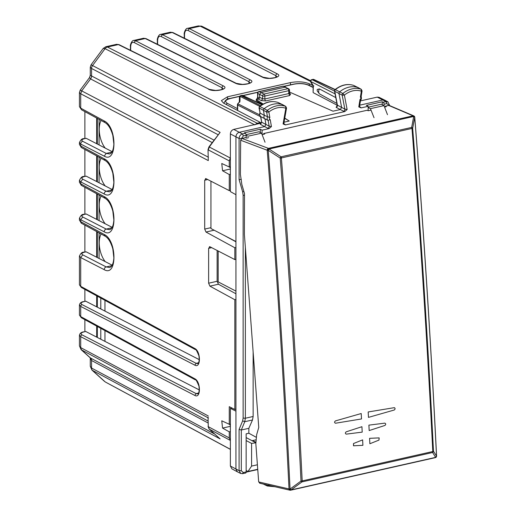 <?xml version="1.0" encoding="UTF-8"?>
<svg xmlns="http://www.w3.org/2000/svg" width="516" height="516" viewBox="0 0 516 516"><rect width="100%" height="100%" fill="white"/><g stroke="black" fill="none" stroke-linecap="round" stroke-linejoin="round"><path stroke-width="0.77" d="M389.374 104.645L388.903 105.406L386.89 103.587L384.072 104.226A1.613 0.832 -102.7 0 0 383.195 102.252L382.298 101.775L382.298 104.716M382.298 101.775L366.373 105.361L368.147 106.309L361.148 107.883L358.781 106.915L359.33 105.832M384.749 100.136L379.034 97.305L377.228 97.118L360.439 100.897M384.846 100.181L382.943 99.949L359.736 105.174M384.072 104.226L384.072 105.812M289.502 92.054L333.007 111.185L340.308 109.547L341.624 107.431L337.193 105.006M312.844 79.406L313.231 79.445A1.613 1.258 -64.8 0 1 313.934 79.509A1.613 1.613 0 0 0 312.896 79.4L311.787 79.645A1.613 0.832 77.3 0 1 312.122 79.696L313.231 79.445L334.942 89.681M311.799 79.645A1.613 1.613 0 0 0 310.761 82.05A1.613 0.774 -30.7 0 1 310.78 81.515L313.367 85.862L313.851 85.927M310.755 82.044L313.115 86.017L313.115 92.448L313.367 85.862M358.375 87.72A1.613 1.264 117.5 0 0 358.233 87.623A1.613 1.264 117.5 0 0 358.181 87.597A1.613 1.264 117.5 0 0 358.072 87.552A24.162 18.969 117.5 0 0 339.689 91.79A1.613 1.264 117.5 0 0 338.986 93.596L341.624 107.431L344.83 109.076L347.133 109.534L344.759 111.572L285.458 124.917L283.084 123.95L283.645 122.847M353.886 85.527A1.471 1.155 117.5 0 0 353.686 85.43L361.148 89.262A24.065 18.886 117.5 0 0 342.843 93.486A1.509 1.187 117.5 0 0 342.185 95.183L334.768 91.293L337.425 105.212A1.613 1.284 -62.2 0 1 336.097 107.322L337.058 105.838M353.544 85.379L353.686 85.43A24.026 18.86 117.5 0 0 335.406 89.642A1.471 1.155 117.5 0 0 334.768 91.293L334.645 90.087L335.406 89.642L342.843 93.486L344.385 95.099L342.185 95.183L344.83 109.076A1.613 1.245 117.1 0 1 343.521 111.192L344.759 111.572M358.181 87.597L353.621 85.398C347.391 83.463 341.192 84.863 335.032 89.603M334.516 90.99L337.187 105.006L336.845 106.083L337.451 105.883M361.181 96.344L362.071 90.913L361.297 89.326A1.509 1.187 117.5 0 0 361.297 89.332A1.509 1.187 117.5 0 0 361.148 89.262L361.355 91.184L361.819 90.648M347.133 109.534L344.385 95.099A22.452 17.621 117.5 0 1 361.355 91.184L360.368 97.214L360.948 95.957M282.826 86.211L258.813 91.616A1.613 0.832 77.3 0 1 259.148 91.661L283.168 86.256A1.613 1.245 -65.6 0 1 283.845 86.314A1.613 1.613 0 0 0 282.82 86.211A1.613 0.832 77.3 0 1 283.168 86.256L288.676 88.804A1.613 1.29 -60.7 0 0 287.889 88.694A1.613 0.832 77.3 0 1 288.773 90.668A1.613 0.548 -0 0 0 289.502 90.21A1.613 1.613 0 0 0 288.676 88.804M262.431 104.496L256.233 100.678L256.233 99.543L258.252 99.085L259.6 97.272L259.6 94.434L260.941 92.616L285.161 87.165L287.889 88.694L263.973 94.073A1.613 0.832 77.3 0 1 264.863 96.047L288.773 90.668L288.773 93.577L289.263 92.803M336.89 103.439L319.41 93.822L317.256 90.971A3.322 2.612 -62.5 0 1 317.256 89.442L319.41 88.926L335.774 97.595M319.41 93.822A4.199 3.296 -62.5 0 1 319.41 88.926M360.368 97.214A1.213 0.948 117.5 0 1 360.007 99.401L360.329 99.736M361.129 96.105C361.606 98.472 361.426 99.73 360.6 99.878L359.562 106.225L359.884 107.231A1.613 1.277 119.2 0 0 360.658 107.334L359.588 106.741M368.147 106.309L368.147 110.676M337.212 105.251L313.367 92.738M284.748 118.267L289.244 121.034L284.058 122.202M269.068 128.6L271.442 126.568L269.146 126.13A1.613 1.245 -62.8 0 1 267.83 128.226L269.068 128.6L262.07 130.18L262.07 134.528M256.233 99.543L263.192 104.071M284.774 118.125L289.244 121.034M240.72 473.482L239.089 470.605L235.941 469.044L235.941 194.713L230.375 191.591L230.375 133.947C230.568 131.606 231.69 130.09 233.735 129.406L261.186 123.092M235.941 411.149L230.375 408.369L231.942 408.014M257.755 469.534L246.138 472.153M262.07 130.18L260.303 129.232L244.378 132.812L245.268 133.289L242.456 133.928L233.735 129.406M260.303 129.232L260.303 132.509M256.097 437.2L248.841 433.227L246.151 433.833L246.151 471.94L243.333 472.572L241.314 470.76L241.314 430.009L239.089 429.447L242.643 420.869L243.126 418.089L243.126 195.106L242.643 191.829L243.868 191.404M231.826 468.799L237.399 471.837L235.941 469.044L230.375 466.012L230.375 408.369M230.375 466.012L231.832 468.805M237.405 471.837L240.643 473.449M235.941 194.713L235.941 136.817C236.141 134.47 237.263 132.96 239.301 132.277L264.618 126.575L260.406 124.356L261.735 122.266L260.509 116.442M253.485 356.64L253.143 356.498L253.143 351.989M248.841 433.227L248.841 428.312L252.498 419.972L253.143 416.483L253.143 356.498M246.151 137.914L246.151 135.263A1.613 0.832 -102.7 0 0 245.268 133.289M243.333 472.572L242.456 473.63L245.616 473.049A1.613 0.832 -102.7 0 0 246.151 471.94M252.498 419.972L244.752 421.714L241.314 430.002L248.841 428.312M242.643 191.829L239.089 179.626L241.314 179.375M224.073 102.839L224.144 103.419M237.437 110.392L237.425 104.735A1.613 0.548 180 0 0 237.676 105.032L237.676 110.521M240.637 95.66L242.139 95.447A1.613 0.832 77.3 0 0 241.804 95.396L240.695 95.647A1.613 1.613 0 0 0 239.437 97.182A1.613 1.071 -178.7 0 1 240.075 96.35A1.613 1.29 -63 0 1 241.03 95.699L260.619 105.67M267.83 128.226L264.618 126.575L265.94 124.485L264.96 118.932A2.922 2.29 -62.5 0 1 264.327 115.358L260.116 113.107L259.245 108.179A1.471 1.155 -62.5 0 1 259.903 106.535L264.179 108.683A24.162 18.969 -62.5 0 1 282.562 104.651A1.613 1.264 -62.5 0 1 282.658 104.69A1.613 1.264 -62.5 0 1 282.71 104.716A1.613 1.264 -62.5 0 1 282.845 104.806M278.053 102.478L285.638 106.361L285.832 108.276A22.452 17.621 -62.5 0 0 268.862 111.998L266.662 112.062A1.509 1.187 -62.5 0 1 267.333 110.372L268.862 111.998L269.849 117.59L264.327 115.358L263.463 110.476A1.613 1.264 -62.5 0 1 264.179 108.683L267.333 110.372A24.065 18.886 -62.5 0 1 285.638 106.361A1.509 1.187 -62.5 0 1 285.774 106.419L282.71 104.716M278.356 102.607A1.471 1.155 -62.5 0 0 278.272 102.561L278.118 102.497C271.913 100.485 265.714 101.813 259.522 106.489L259.903 106.535A24.026 18.86 -62.5 0 1 278.176 102.523A1.471 1.155 -62.5 0 1 278.266 102.561L282.658 104.69M258.993 107.87L266.662 112.062L267.527 116.977A2.819 2.212 -62.5 0 0 268.146 120.48L260.735 116.584A2.78 2.187 -62.5 0 1 260.722 116.577L260.722 116.577A2.78 2.187 -62.5 0 1 260.116 113.107L259 107.883L259.529 106.489M259.89 112.836L259.509 114.81L260.722 116.577L261.967 117.267M283.084 123.95L285.832 108.276L286.296 107.76M283.897 123.769L284.974 124.369A1.613 1.277 -60.8 0 1 284.193 124.266L283.877 123.247L286.548 108.018L285.774 106.419M239.643 102.271L239.959 101.31L237.741 103.781A1.613 1.613 0 0 0 237.425 104.735M237.741 103.781L239.959 101.31L240.075 96.35L259.703 106.348M257.858 97.866L257.297 98.059L257.665 97.169L257.903 97.479L256.781 99.42M269.849 117.59A1.213 0.948 -62.5 0 0 270.21 119.609L268.146 120.48L269.146 126.13L261.735 122.266L260.735 116.584M263.715 484.143A1.613 1.264 117.5 0 0 264.018 484.401A1.613 1.264 117.5 0 0 264.069 484.427A1.613 1.264 117.5 0 0 264.179 484.472L267.127 485.898M266.637 484.814A1.509 1.187 117.5 0 0 267.333 485.995L268.862 484.982M274.996 486.743L267.333 485.995M261.328 123.04L261.502 122.053M112.178 265.205L86.185 251.827L83.85 252.15A2.419 1.245 -102.7 0 0 83.831 252.156M105.096 236.154L105.071 236.141C108.276 237.986 110.856 242.223 112.823 248.873L113.862 257.839C113.436 263.521 112.036 266.74 109.663 267.488L106.212 266.933L82.728 254.846L80.709 257.568L79.425 256.026M84.882 251.918L84.882 225.144M96.679 257.226L96.679 231.568M112.178 227.363L86.185 213.985L83.85 214.314A2.419 1.245 -102.7 0 0 83.831 214.321M105.096 198.312L105.071 198.299C108.276 200.144 110.856 204.388 112.823 211.031L113.862 220.003C113.436 225.679 112.036 228.898 109.663 229.652L106.212 229.091L82.728 217.004L80.709 219.732L80.709 221.667L79.425 220.151L81.586 223.344A2.419 1.903 -61.4 0 1 80.709 221.667L104.2 234.464C117.19 240.45 117.19 277.44 104.2 269.655A2.419 1.916 -62.8 0 1 106.212 266.933L111.914 265.65M84.882 214.082L84.882 187.302M96.679 219.39L96.679 193.726M112.178 189.527L86.185 176.143L83.85 176.472A2.419 1.245 -102.7 0 0 83.831 176.478M105.096 160.476L105.071 160.463C108.276 162.301 110.856 166.545 112.823 173.195L113.862 182.161C113.436 187.843 112.036 191.055 109.663 191.81L106.212 191.255L82.728 179.168L80.709 181.89L80.709 183.831L79.425 182.309L81.586 185.502A2.419 1.903 -61.4 0 1 80.709 183.831L104.2 196.628C117.19 202.607 117.19 239.605 104.2 231.819A2.419 1.916 -62.8 0 1 106.212 229.091L111.914 227.808M84.882 176.24L84.882 149.459M96.679 181.548L96.679 155.89M86.185 138.307L83.85 138.636A2.419 1.245 77.3 0 1 84.366 138.714L86.185 138.307L96.679 143.706L96.679 118.048M79.425 142.526L80.709 144.048L104.2 156.135L106.212 153.413L109.663 153.968C112.049 153.278 113.449 149.975 113.868 144.074L112.823 135.353C110.856 128.71 108.276 124.466 105.071 122.621L105.071 122.621A2.419 1.903 -61.4 0 1 104.2 120.95L80.709 108.154L81.586 109.824L79.425 106.631L80.709 108.154L80.709 93.789L208.29 160.586L208.032 149.601L208.941 146.905L209.277 147.002L220.126 132.36L208.941 146.905M112.178 151.685L96.679 143.706M79.425 106.638L79.425 92.558L80.709 93.789L81.696 90.893L208.438 157.251M84.882 138.404L84.882 111.624M100.788 339.231L100.788 328.344M100.788 308.961L100.788 298.067M97.337 337.451L97.337 326.46M97.337 307.181L97.337 296.19M97.337 257.568L97.337 231.929M97.337 219.726L97.337 194.087M97.337 181.89L97.337 156.251M97.337 144.048L97.337 118.409M252.692 440.554L255.768 442.264M368.147 107.489L370.443 108.663L383.994 105.612L387.484 114.675M370.443 108.663L374.029 117.706M368.147 107.199L381.369 104.219L383.994 105.612M246.151 135.276L247.996 136.218L261.548 133.167L265.037 142.235M246.087 134.67L258.922 131.78L261.548 133.167M257.736 469.283L247.996 471.476L251.582 466.09L257.4 464.781M246.151 470.534L247.996 471.476M260.477 123.363L260.477 122.479L223.499 103.077L221.377 100.633L227.543 96.776L290.456 82.612C297.738 81.289 304.014 81.676 309.284 83.773L312.799 85.482M260.477 122.479L257.161 123.227L254.781 124.872M251.582 466.09L251.582 443.412L255.788 442.805M246.151 440.561L251.582 443.412M219.468 438.31L209.277 429.138A1.613 0.98 132 0 1 209.161 429.054A1.613 0.98 132 0 1 209.019 428.873M246.151 437.587L255.485 442.535M79.425 92.551L80.225 90.119L81.696 90.893L90.577 78.909L212.16 142.564M90.274 67.196L91.074 64.79L92.545 65.564A4.025 3.186 117.6 0 0 91.558 68.46L90.274 67.228L90.274 75.291L213.979 140.1M90.274 75.291L89.52 77.581L90.577 78.909A4.025 3.186 117.6 0 0 91.558 76.013L91.558 68.46L218.01 134.663M230.375 166.72L229.265 166.965L229.265 160.882L230.375 157.819M91.074 64.79L103.174 48.459L105.058 48.678L254.511 124.73M103.174 48.459L105.819 46.737L107.438 47.033L257.161 123.227M275.841 77.413L275.841 75.646L187.972 30.418C185.863 29.689 184.709 31.095 184.509 34.643L184.251 34.34C183.741 33.469 185.592 27.974 187.611 28.335L198.37 25.91L200.214 26.155L310.542 81.418M211.67 247.654L208.625 248.338L208.625 283.194L209.922 286.148L234.832 299.725L234.832 409.465L229.265 406.679L229.265 424.275L221.764 420.804L222.557 428.087L229.265 431.84L229.265 437.929L230.375 440.49M208.032 422.946L91.558 360.503A4.025 3.173 118.2 0 0 90.577 358.052L90.023 357.672L91.558 360.503L91.558 368.056A4.025 3.173 118.2 0 0 92.545 370.507L105.058 381.769A4.025 3.154 118.3 0 0 105.548 382.111A4.025 3.154 118.3 0 0 105.574 382.124L230.375 449.301M214.766 434.104L91.558 368.056L90.274 366.302L91.964 370.101L104.451 381.343M220.126 438.903L91.977 370.114M208.032 421.017L90.577 358.052L81.696 350.061L79.425 345.855L81.115 349.661L90.023 357.672M208.438 418.005L81.128 349.667M208.032 417.031L208.29 426.687L208.032 417.031M208.032 149.601L208.29 160.586M234.832 409.465L235.941 409.214M234.832 299.725L235.941 299.474M207.735 179.542L204.697 180.226L204.697 229.078L205.994 232.039L234.832 247.757L234.832 259.58L235.941 259.329M234.832 247.757L235.941 247.506M229.265 166.965L221.764 163.495L222.557 170.777L229.265 174.537L230.375 174.285M229.568 166.9L230.375 168.274M204.697 180.226L205.994 178.646L229.265 190.623L229.265 174.537M229.265 190.623L230.375 190.372M229.265 424.275L230.375 424.029M230.375 425.584L229.568 424.21M229.265 431.84L230.375 431.595M197.705 363.567L196.138 363.328L82.057 304.614C80.264 303.46 80.889 302.46 83.927 301.628L85.753 301.215L96.679 306.839L96.679 295.829M197.705 393.837L196.138 393.598L82.057 334.884C80.264 333.729 80.889 332.736 83.927 331.898L85.753 331.491L96.679 337.116L96.679 326.099M84.882 331.549L84.882 319.675M85.753 331.491L83.927 331.898M96.679 337.116L199.279 389.922M84.882 301.28L84.882 289.399M85.753 301.215L83.927 301.628M96.679 306.839L199.279 359.652M205.484 178.562L205.994 178.646M208.625 248.338L209.922 246.758L234.832 259.58M209.412 246.674L209.922 246.758M235.941 293.778L218.429 284.239L217.126 281.278L208.625 283.194M217.126 250.466L217.126 281.278M235.941 241.81L224.815 235.748M99.072 258.458L99.072 232.871M99.072 220.622L99.072 195.035M99.072 182.78L99.072 157.193M99.072 144.938L99.072 119.351M105.219 148.105A18.118 9.359 77.3 0 1 99.233 129.381A18.118 9.359 77.3 0 1 101.091 120.454M105.219 223.783A18.118 9.359 77.3 0 1 99.233 205.058A18.118 9.359 77.3 0 1 101.091 196.132M105.219 185.947A18.118 9.359 77.3 0 1 99.233 167.216A18.118 9.359 77.3 0 1 101.091 158.289M105.219 261.625A18.118 9.359 77.3 0 1 99.233 242.901A18.118 9.359 77.3 0 1 101.091 233.967M104.961 341.379L104.961 330.614M104.961 311.103L104.961 300.344M235.941 241.533L210.941 228.536L210.941 181.193M235.941 291.114L218.178 281.884L218.178 251.002M229.884 424.133L229.884 424.881M252.034 440.703L255.813 439.851M248.57 137.662L246.687 138.088L245.384 137.662L242.01 138.423L240.656 140.236L240.385 174.266L241.849 184.483L244.5 193.565L244.397 234.535L258.755 427.435L256.658 434.672L255.826 443.631A20.137 10.397 -102.7 0 0 255.852 444.005L258.677 481.944L260.135 483.195M371.017 110.108L368.289 110.721L366.992 110.295L263.682 133.547L263.721 134.257M262.102 134.618L264.682 134.037L263.682 133.547M435.098 457.647A1.613 0.832 -102.7 0 0 435.31 457.653A1.613 0.832 -102.7 0 0 435.652 457.382L436.53 456.092L433.479 451.223A1.613 0.439 177.1 0 1 432.795 451.526C427.377 344.398 420.443 236.741 411.994 128.555A1.613 0.832 -102.7 0 0 411.665 127.413L281.059 156.806L280.214 158.089L268.236 150.324C277.318 263.786 284.587 376.693 290.057 489.058L301.015 481.035C295.726 373.887 288.792 266.237 280.214 158.089L281.381 157.948A1.613 0.832 -102.7 0 0 281.059 156.806L269.075 149.034L268.236 150.324A1.613 0.368 175.4 0 1 267.204 150.246L240.656 140.236M258.677 481.944L289.012 488.936A1.613 1.2 32.5 0 0 291.024 489.929L301.995 481.892A1.613 0.497 -126.2 0 1 301.015 481.035A1.613 0.439 177.2 0 0 302.183 480.918C296.894 373.758 289.96 266.108 281.381 157.948L412.677 128.284A1.613 1.013 -169.4 0 0 411.665 127.413L413.703 116.487L414.716 117.358L412.677 128.284C421.127 236.457 428.061 344.108 433.479 451.223L433.479 451.223A1.613 1.477 147.9 0 1 432.608 452.5A1.613 0.832 77.3 0 0 432.795 451.526L302.183 480.918A1.613 0.832 77.3 0 1 301.995 481.892L432.608 452.5L435.659 457.37L291.024 489.929A1.613 0.832 77.3 0 1 290.682 490.2A1.613 0.832 77.3 0 1 290.469 490.194A1.613 1.316 103 0 1 289.966 490.2A1.613 1.613 0 0 0 290.682 490.2L435.31 457.653A1.613 1.613 0 0 0 436.343 456.899A1.613 1.232 -149.5 0 1 436.343 456.899A1.613 1.232 -149.5 0 1 435.652 457.382L435.659 457.37A1.613 1.232 -149.5 0 0 436.355 456.886A1.613 1.613 0 0 0 436.575 455.983A1.613 0.439 177.1 0 1 436.53 456.092C430.931 343.766 423.655 230.852 414.716 117.358A1.613 0.368 175.5 0 0 414.754 117.261A1.613 1.613 0 0 0 414.587 116.655A1.613 0.664 152.9 0 0 414.574 116.635A1.613 0.664 152.9 0 0 413.69 116.468L269.062 149.014A1.613 0.832 -102.7 0 0 268.449 148.369L242.01 138.423M368.469 417.386L368.172 411.962L394.134 407.692L368.172 411.962L368.469 417.386L394.263 410.007C395.404 408.969 395.359 408.195 394.134 407.692L394.579 407.763L394.134 407.692C395.359 408.195 395.404 408.969 394.263 410.007L368.469 417.386M384.93 425.442C386.013 424.423 385.968 423.655 384.807 423.139L368.888 425.139L369.179 430.563L384.93 425.442C386.013 424.423 385.968 423.655 384.807 423.139L368.888 425.139L369.179 430.563L384.93 425.442M379.17 437.903L378.983 440.09L369.869 443.741L369.585 438.316L369.869 443.741L378.983 440.09L379.163 437.903L369.585 438.316L379.144 437.89M335.542 423.223L335.542 423.223C334.31 422.714 334.271 421.946 335.413 420.908L361.206 413.529L361.503 418.953L335.542 423.223C334.31 422.72 334.271 421.946 335.413 420.908L361.206 413.529L361.503 418.953L335.542 423.223M346.288 434.137L346.288 434.137C345.127 433.621 345.088 432.853 346.165 431.834L361.922 426.706L362.206 432.131L346.288 434.137C345.127 433.621 345.088 432.853 346.165 431.834L361.922 426.706L362.206 432.131L346.288 434.137M353.621 445.798L353.505 443.534L362.619 439.884L353.505 443.534L353.505 445.779L362.903 445.308L362.619 439.884L362.903 445.308L353.621 445.798M389.328 105.464L413.774 115.881A1.613 1.613 0 0 1 414.574 116.635L414.587 116.655A1.613 0.664 152.9 0 0 413.703 116.487L413.69 116.468A1.613 0.832 -102.7 0 0 413.077 115.823L388.664 105.419L385.291 106.18L385.291 106.896M384.549 107.064L386.284 106.67L385.291 106.18M259.638 483.202L289.966 490.2A1.613 1.316 103 0 1 289.012 488.936L289.018 488.923A1.613 1.2 -147.5 0 0 291.03 489.916L290.057 489.058A1.613 0.439 -2.8 0 1 289.018 488.923L289.018 488.923A6437.397 3461.844 76.8 0 0 267.204 150.246A1.613 0.632 -29 0 1 269.075 149.034A1.613 0.632 151 0 0 267.191 150.221A1.613 1.277 110.6 0 1 268.449 148.369L413.077 115.823A1.613 1.322 113.1 0 1 413.774 115.881M388.664 105.419L389.341 105.47M436.523 455.88A1.613 0.439 177.1 0 1 436.575 455.983C430.97 343.656 423.7 230.749 414.754 117.261M377.228 97.118L386.007 101.62L386.89 103.587M388.032 101.923L386.007 101.62L383.195 102.252M293.791 84.218L293.449 84.166C299.28 83.057 304.434 83.392 308.903 85.179L308.194 85.108C304.163 83.502 299.364 83.205 293.791 84.218L284.064 86.411M313.115 87.501L308.194 85.108M239.759 96.247L230.039 98.433A1.613 0.832 77.3 0 1 230.388 98.492L239.656 96.402M243.094 95.628L257.806 92.319M334.542 91.119L312.122 79.696A1.613 1.29 117 0 0 310.78 81.515L335.071 93.886M259.6 97.272L262.663 98.788L262.663 95.911A1.613 1.232 -64.3 0 1 263.973 94.073L259.148 91.661A1.613 1.303 -62.1 0 0 257.787 93.473A1.613 0.484 178.4 0 1 257.555 93.228A1.613 1.613 0 0 1 258.819 91.609M289.65 95.544L265.74 100.93A1.613 0.832 77.3 0 1 264.863 98.956L288.773 93.577L289.65 95.544L290.631 94.028L289.837 93.912L289.502 93.106L289.502 90.21M265.74 100.93L261.341 100.62L262.663 98.788L264.863 98.956L264.863 96.047A1.613 0.548 -0 0 1 262.663 95.911L257.787 93.473L257.903 97.479L259.6 98.408M289.534 93.39L290.631 94.028M360.007 99.401L358.781 106.915M361.148 107.883L360.658 107.334M230.388 98.492C225.473 99.833 224.441 101.439 227.298 103.31L226.079 104.432M237.425 108.631L227.298 103.31M257.503 97.814L256.536 99.285M343.521 111.192L336.097 107.322M270.21 119.609L271.442 126.568M258.252 99.085L261.341 100.62M285.458 124.917L284.974 124.369M230.375 133.947L239.089 138.469C239.295 136.127 240.411 134.612 242.456 133.928L243.333 135.895L246.151 135.263M241.314 138.798L243.333 135.895M253.143 416.483L245.352 418.237L245.352 247.319M241.314 470.76L239.089 470.605L239.089 429.447M239.089 179.626L239.089 138.469L241.314 138.623M242.643 420.869L244.752 421.714L245.352 418.237L243.126 418.089M244.487 195.351A1.613 0.548 180 0 1 243.126 195.106M261.954 104.787L242.139 95.447A1.613 1.258 115.2 0 1 242.843 95.512A1.613 1.613 0 0 0 241.791 95.396M260.554 116.687L237.676 105.032A1.613 1.29 117 0 1 238.063 103.871L259.509 114.797M260.406 124.356L260.045 123.485M86.185 251.827L84.366 252.234A2.419 1.245 -102.7 0 0 83.85 252.15C82.186 251.976 80.715 253.292 79.425 256.104L79.425 284.819M82.728 254.846C81.16 253.833 81.709 252.963 84.366 252.234M104.2 269.655L80.709 257.568L80.709 286.328L79.425 284.806L81.296 287.444L80.709 286.328L194.79 348.493C200.937 351.325 200.937 368.824 194.79 365.141L80.709 306.427L80.709 316.598L79.425 315.082L81.296 317.714L80.709 316.598L194.79 378.77C200.937 381.595 200.937 399.1 194.79 395.417L80.709 336.696L80.709 347.61L208.29 415.999M81.586 223.344L105.071 236.141L104.2 234.464M104.2 231.819L80.709 219.732L79.425 218.204M86.185 213.985L84.366 214.392A2.419 1.245 -102.7 0 0 83.85 214.314C82.186 214.134 80.715 215.449 79.425 218.262L79.425 220.158M82.728 217.004C81.16 215.998 81.709 215.127 84.366 214.392M81.586 185.502L105.071 198.299L104.2 196.628M81.586 147.666A2.419 1.903 -61.4 0 1 80.709 145.989L79.425 144.474L81.586 147.666L105.071 160.463L104.2 158.786C117.19 164.772 117.19 201.762 104.2 193.977L80.709 181.89L79.425 180.361M86.185 176.143L84.366 176.556A2.419 1.245 -102.7 0 0 83.85 176.472C82.186 176.298 80.715 177.614 79.425 180.419L79.425 182.322M82.728 179.168C81.16 178.155 81.709 177.285 84.366 176.556M104.2 193.977A2.419 1.916 -62.8 0 1 106.212 191.255L111.914 189.972M104.2 158.786L80.709 145.989L80.709 144.048A2.419 1.916 117.2 0 1 82.728 141.326L106.212 153.413L111.914 152.13M83.831 138.636A2.419 1.245 77.3 0 1 83.85 138.636C82.186 138.456 80.715 139.772 79.425 142.584L79.425 144.48M104.2 156.135C117.19 163.92 117.19 126.93 104.2 120.95M84.366 138.714C81.709 139.443 81.16 140.313 82.728 141.326M105.825 46.737L116.59 44.312L118.332 44.582A1.613 1.264 -63.6 0 1 119.054 44.653L209.29 89.352L118.332 44.582L107.438 47.033A4.025 3.18 117 0 0 105.058 48.678L92.545 65.564L220.126 132.36M227.543 96.776L227.543 99.195M290.456 84.837L290.456 82.612M309.284 85.359L309.284 83.773M198.376 25.91L202.066 26.361A4.025 3.167 116.6 0 0 202.033 26.348A4.025 3.167 116.6 0 0 200.214 26.155L189.314 28.606L187.605 28.335M229.265 160.882L208.29 149.898L209.277 147.002L230.252 157.986M230.252 440.38L209.277 429.138L208.29 426.687L229.265 437.929M230.375 169.022L222.557 170.777M222.557 428.087L230.375 426.332M222.022 89.526L222.022 87.759L134.147 42.531L135.495 40.719L145.241 38.526L143.493 38.261M223.157 88.9L222.022 87.759A1.613 1.277 -62.8 0 1 223.364 85.946L135.495 40.719L133.786 40.442L143.5 38.255L145.964 38.597A1.613 1.264 -63.6 0 0 145.241 38.526L235.477 83.218C241.327 86.449 256.884 82.947 250.279 79.89L162.405 34.662L172.157 32.469L170.409 32.205L172.873 32.54M130.683 50.413L130.683 46.75C130.89 43.209 132.044 41.802 134.147 42.531M130.683 46.75L130.425 46.453C129.916 45.582 131.774 40.087 133.786 40.442L133.67 40.474M208.567 89.274C214.417 92.506 229.975 89.004 223.364 85.946M119.054 44.653L116.584 44.318M248.931 83.469L248.931 81.702L161.063 36.475L162.405 34.662L160.695 34.385L170.415 32.198M250.073 82.844L248.931 81.702A1.613 1.277 -62.8 0 1 250.279 79.89M157.599 44.357L157.599 40.7C157.799 37.152 158.954 35.746 161.063 36.475M157.599 40.7L157.341 40.396C156.832 39.526 158.683 34.03 160.695 34.385L160.586 34.417M250.092 83.011L250.144 82.766C250.441 83.321 247.919 83.869 242.572 84.405L235.477 83.218M276.982 76.787L275.841 75.646A1.613 1.277 -62.8 0 1 277.189 73.833L189.314 28.606L187.972 30.418M184.509 34.643L184.509 38.3M263.128 77.245L262.386 77.161C268.243 80.393 283.787 76.89 277.189 73.833M262.386 77.161L172.157 32.469A1.613 1.264 -63.6 0 1 172.879 32.54L263.108 77.239L269.481 78.355C274.828 77.813 277.35 77.265 277.053 76.71L277.002 76.955M79.425 335.181L80.709 336.696A1.613 1.277 -62.8 0 1 82.057 334.884M194.79 395.417L196.138 393.598L198.512 393.063M81.296 317.714L195.377 379.879A1.613 1.264 -61.4 0 1 195.377 379.879A1.613 1.264 -61.4 0 1 194.79 378.77M194.79 365.141L196.138 363.328L198.512 362.793M79.425 304.904L80.709 306.427A1.613 1.277 -62.8 0 1 82.057 304.614M81.296 287.444L195.377 349.609A1.613 1.264 -61.4 0 1 194.79 348.493M218.429 284.239L209.922 286.148M214.146 230.201L205.994 232.039M210.941 227.672L204.697 229.078M436.491 456.331A1.613 1.232 -149.5 0 1 436.355 456.886L436.343 456.899M384.852 100.188L387.916 101.858L389.632 105.593M313.115 87.223L308.903 85.179M242.907 95.537L257.916 92.164M283.871 86.32L293.449 84.166M313.934 79.509L335.148 89.513M361.297 89.332L358.233 87.623M285.851 87.223L283.845 86.314M242.797 473.688L240.643 473.443M224.067 103.374L224.067 102.942M230.039 98.433C227.317 98.53 225.331 100.04 224.073 102.961M242.843 95.512L262.199 104.638M239.334 101.626L239.437 97.182M257.665 97.189L257.555 93.228M263.444 484.079L264.018 484.401M267.398 486.027L264.069 484.427M105.071 122.621L81.586 109.824M202.033 26.348L310.606 80.728M105.548 382.111L230.375 449.384M208.032 426.384L209.161 429.054L219.784 438.619M90.274 358.233L90.274 366.302M89.52 77.581L80.225 90.119M209.283 89.352L215.662 90.461C221.003 89.926 223.531 89.378 223.235 88.823L223.176 89.062M130.425 46.453L130.425 50.291M236.199 83.295L145.964 38.597M157.341 40.396L157.341 44.234M184.251 34.34L184.251 38.178M83.586 331.846C81.27 332.194 79.883 333.323 79.425 335.239L79.425 345.855M197.667 393.85L197.673 393.843C199.06 393.282 199.479 390.702 198.931 386.097C196.86 381.066 195.674 378.996 195.377 379.879M197.667 363.574L197.673 363.574C199.06 363.012 199.479 360.426 198.931 355.827C196.86 350.796 195.674 348.719 195.377 349.609M83.586 301.576C81.27 301.925 79.883 303.053 79.425 304.962L79.425 315.089"/></g></svg>
